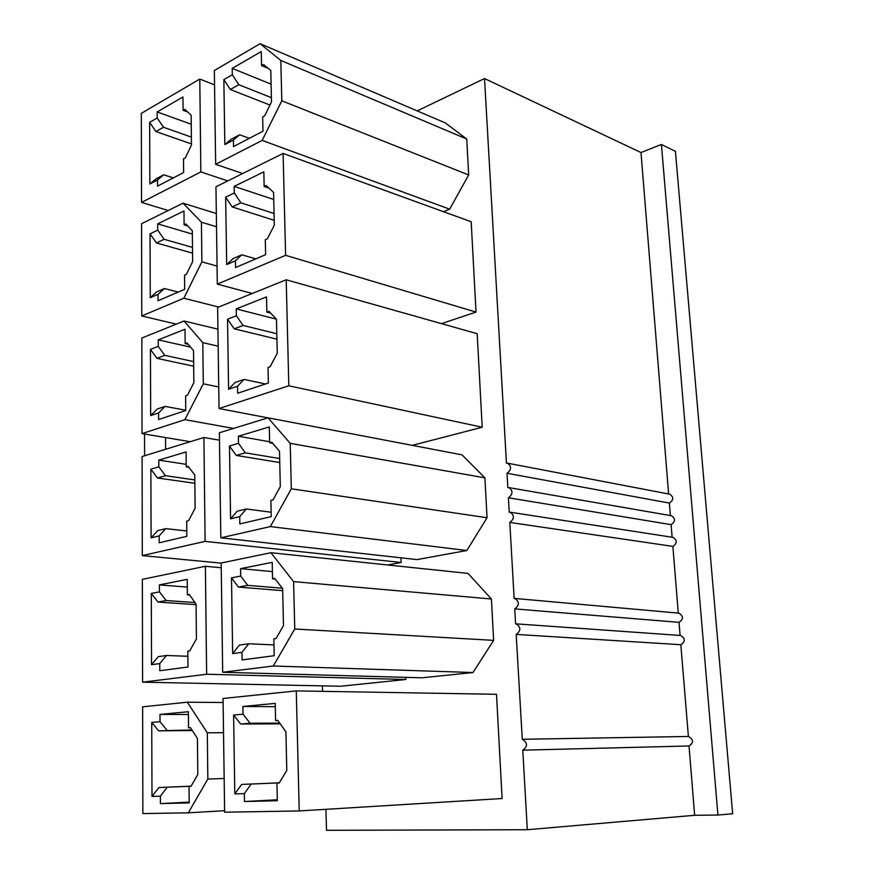 <?xml version="1.0" encoding="UTF-8"?>
<svg xmlns="http://www.w3.org/2000/svg" width="874" height="874" viewBox="0 0 874 874"><rect width="100%" height="100%" fill="white"/><g stroke="black" fill="none" stroke-linecap="round" stroke-linejoin="round"><path stroke-width="1.31" d="M661.41 144.483L675.416 151.322L732.663 813.749L717.925 815.038L661.41 144.483L640.981 152.535L668.632 493.985M527.306 829.721L522.783 750.176C527.841 746.352 527.678 742.725 522.281 739.284L516.184 634.404C521.024 630.733 521.024 627.226 516.184 623.861L680.66 635.485C685.391 638.457 685.456 641.538 680.835 644.717L688.384 736.465C693.639 739.459 693.858 742.627 689.029 745.97L694.644 815.289L527.306 829.721L326.526 830.3L325.926 809.313M322.582 691.345L322.43 685.871M516.184 623.861L515.584 623.883L514.731 608.905C519.517 605.267 519.549 601.771 514.83 598.439L514.141 598.461L509.804 522.433C514.415 518.905 514.567 515.496 510.252 512.219L509.225 512.251L508.406 497.765C512.951 494.258 513.136 490.871 508.941 487.616L507.827 487.659L507.007 473.271C511.509 469.786 511.716 466.432 507.641 463.198L669.823 494.214C673.832 497.131 673.679 500.092 669.364 503.074L670.38 515.551M508.941 487.616L671.472 515.747C675.591 518.675 675.471 521.647 671.112 524.662L672.128 537.248M510.252 512.219L673.144 537.412C677.372 540.351 677.284 543.344 672.871 546.381L678.279 613.122M514.83 598.439L678.956 613.177C683.566 616.148 683.599 619.207 679.022 622.354L680.081 635.442M694.644 815.289L717.925 815.038M507.641 463.198L506.439 463.242L484.524 78.54L417.215 110.889M260.102 43.7L214.349 70.532L215.649 164.312L262.156 140.408L281.81 100.805L280.816 60.459L260.102 43.7L445.325 122.917L466.749 139.021L468.672 174.964L449.662 209.17L443.457 211.694M270.918 552.707L468.005 573.41L491.407 598.996L493.624 640.358L472.998 672.521L422.109 677.798L222.684 672.27L273.322 665.999L294.757 628.996L293.598 581.614L270.918 552.707L221.177 563.009L222.684 672.27M268.056 417.816L462.04 454.862L484.906 477.838L487.047 517.747L466.847 550.511L417.04 559.6L220.827 537.816L270.361 526.585L291.326 488.795L290.212 443.337L268.056 417.816L219.363 432.772L220.827 537.816M476.024 312.084L285.601 255.328L217.309 284.116L215.954 186.796L283.1 153.442L471.184 221.767L476.024 312.084L441.468 323.631M482.197 427.233L288.802 385.795L219.035 408.529L217.626 307.451L286.202 279.778L477.182 333.715L482.197 427.233L412.288 445.358M400.947 557.809L401.133 562.506L387.641 564.965M405.787 677.35L405.875 679.48L340.62 686.243L142.582 682.179L142.353 579.353L205.39 566.286L221.242 567.75M496.508 694.295L502.102 798.53L299.225 810.941L224.629 812.208L223.045 698.49L296.275 690.897L496.508 694.295M484.524 78.54L640.981 152.535M507.007 473.271L669.364 503.074M508.406 497.765L671.112 524.662M509.804 522.433L672.871 546.381M514.731 608.905L679.022 622.354M516.184 634.404L680.835 644.717M522.423 739.284L688.264 736.465M522.783 750.176L689.029 745.97M296.275 690.897L299.225 810.941M286.792 770.409L279.177 783.049L276.938 783.137L277.309 800.715L244.48 801.524L244.349 793.625L234.811 793.909L233.598 715.041L243.016 714.189L242.885 706.476L275.223 703.373L275.594 720.558L277.812 720.373L285.907 731.888L286.792 770.409M187.331 702.193L142.637 706.826L142.866 813.585L188.292 812.82L207.837 779.073L207.313 732.816L187.331 702.193L223.11 702.51M189.046 786.436L189.188 802.889L160.412 803.599L160.379 796.192L152 796.443L151.737 722.427L160.029 721.684L159.986 714.44L188.38 711.72L188.522 727.824L190.466 727.66L197.437 738.486L197.797 774.55L191.002 786.36L189.046 786.436L191.013 786.349M207.313 732.816L223.525 732.663M207.837 779.073L224.159 778.45M188.292 812.82L224.607 810.701M191.111 786.174L158.86 787.54L191.089 786.218M279.309 782.831L241.661 784.426L279.276 782.875M279.177 783.038L276.938 783.137M189.177 802.114L160.412 803.599M167.24 787.223L160.379 796.192M158.86 787.54L152 796.443M192.335 730.555L158.609 730.839L151.737 722.427M188.522 727.824L190.565 727.813M191.941 729.943L158.609 730.839M275.594 720.558L277.943 720.547M279.746 723.115L250.106 723.235L240.667 724.022L280.259 723.847M166.912 730.14L160.029 721.684M188.413 714.484L159.986 714.44M275.299 706.695L242.885 706.476M243.016 714.189L250.106 723.235M233.598 715.041L240.667 724.022M234.811 793.909L241.661 784.426M244.349 793.625L251.188 784.065M244.48 801.524L277.287 799.786M405.875 679.48L206.635 674.247L142.582 682.179M205.39 566.286L206.635 674.247M187.855 651.196L187.986 667.015L159.789 670.719L159.756 663.584L151.541 664.71L151.289 593.446L159.418 591.862L159.385 584.903L187.222 579.331L187.353 594.823L189.254 594.462L196.082 604.163L196.432 638.839L189.767 650.911L187.855 651.196M283.482 625.587L276.031 638.533L273.846 638.85L274.207 655.708L242.109 659.914L241.978 652.332L232.659 653.61L231.49 577.856L240.711 576.064L240.579 568.657L272.207 562.332L272.557 578.817L274.731 578.413L282.641 588.65L283.482 625.587M293.598 581.614L491.407 598.996M294.757 628.996L493.624 640.358M273.322 665.999L472.998 672.521M187.353 594.823L189.625 594.997M194.935 602.547L166.18 600.536L158.03 602.055L196.082 604.666M272.557 578.817L275.223 579.058M282.302 588.213L247.67 585.34L238.427 587.066L282.684 590.66M151.541 664.71L158.281 656.658L166.486 655.478L187.899 656.276M232.659 653.61L239.378 645.088L248.697 643.756L273.977 644.925M166.486 655.478L159.756 663.584M158.03 602.055L151.289 593.446M166.18 600.536L159.418 591.862M187.287 587.099L159.385 584.903M248.697 643.756L241.978 652.332M238.427 587.066L231.49 577.856M247.67 585.34L240.711 576.064M272.404 571.618L240.579 568.657M401.133 562.506L205.106 541.377L142.298 555.602L221.177 563.129M142.298 555.602L142.091 456.512L203.904 437.513L219.472 440.179M203.904 437.513L205.106 541.377M186.708 521.101L186.839 536.319L159.188 542.787L159.155 535.926L151.093 537.849L150.863 469.185L158.828 466.836L158.795 460.128L186.096 451.934L186.228 466.847L188.096 466.301L194.782 474.953L195.11 508.318L188.587 520.631L186.708 521.101M280.303 486.676L273.016 499.884L270.874 500.409L271.224 516.6L239.837 523.93L239.716 516.643L230.583 518.828L229.469 446.013L238.493 443.358L238.373 436.235L269.301 426.949L269.64 442.779L271.759 442.168L279.494 451.224L280.303 486.676M290.212 443.337L484.906 477.838M291.326 488.795L487.047 517.747M270.361 526.585L466.847 550.511M269.64 442.779L272.754 443.326M279.658 458.555L245.321 452.841L236.275 455.43L279.746 462.543M186.228 466.847L188.817 467.24M194.826 479.935L165.47 475.685L157.473 477.98L194.858 483.3M230.583 518.828L237.193 511.214L246.315 508.985L271.137 512.24M151.093 537.849L157.713 530.594L165.765 528.628L186.796 530.999M165.765 528.628L159.155 535.926M157.473 477.98L150.863 469.185M165.47 475.685L158.828 466.836M186.206 464.323L158.795 460.128M246.315 508.985L239.716 516.643M236.275 455.43L229.469 446.013M245.321 452.841L238.493 443.358M269.618 441.741L238.373 436.235M219.035 408.529L267.903 417.859M286.202 279.778L288.802 385.795M277.255 353.304L270.121 366.752L268.034 367.473L268.362 383.02L237.652 393.245L237.531 386.232L228.595 389.258L227.524 319.218L236.351 315.754L236.242 308.904L266.515 296.898L266.843 312.105L268.919 311.308L276.468 319.25L277.255 353.304M184.032 321.009L141.828 338.041L142.036 433.613L184.884 419.651L203.292 383.817L202.812 342.652L184.032 321.009L217.932 329.148M185.605 395.856L185.736 410.518L158.609 419.553L158.576 412.932L150.667 415.598L150.437 349.403L158.26 346.333L158.238 339.866L185.015 329.236L185.146 343.602L186.97 342.903L193.525 350.572L193.853 382.692L187.451 395.223L185.605 395.856M202.812 342.652L218.172 346.18M203.292 383.817L218.729 386.974M184.884 419.651L233.522 428.424M142.036 433.613L190.303 441.698M185.146 343.602L188.161 344.29M193.635 361.607L164.782 355.357L156.938 358.351L193.678 366.206M266.843 312.105L270.601 313.078M276.807 333.726L243.059 325.423L234.21 328.81L276.927 339.178M150.667 415.598L157.167 409.087L165.077 406.388L185.725 410.234M228.595 389.258L235.084 382.484L244.021 379.425L265.478 383.981M165.077 406.388L158.576 412.932M156.938 358.351L150.437 349.403M164.782 355.357L158.26 346.333M190.598 347.142L158.238 339.866M244.021 379.425L237.531 386.232M234.21 328.81L227.524 319.218M243.059 325.423L236.351 315.754M276.381 319.163L236.242 308.904M217.309 284.116L252.269 293.478M283.1 153.442L285.601 255.328M265.292 239.727L265.62 254.673L235.554 267.542L235.434 260.802L226.683 264.593L225.645 197.174L234.298 192.968L234.188 186.381L263.839 171.85L264.156 186.49L266.188 185.517L273.573 192.433L274.316 225.164L267.346 238.821L265.292 239.727M183.005 203.161L141.577 223.733L141.785 315.962L183.835 298.231L201.883 261.85L201.424 222.193L183.005 203.161L216.326 213.518M192.63 261.697L186.348 274.414L184.545 275.212L184.665 289.338L158.052 300.732L158.019 294.352L150.262 297.717L150.033 233.85L157.724 230.124L157.691 223.875L183.977 210.995L184.097 224.847L185.889 223.984L192.313 230.747L192.63 261.697M201.424 222.193L216.512 226.77M201.883 261.85L217.058 266.078M183.835 298.231L218.62 307.058M141.785 315.962L176.297 324.134M226.683 264.593L233.063 258.606L241.803 254.793L255.831 258.857M150.262 297.717L156.643 291.905L164.41 288.529L178.263 292.08M264.156 186.49L268.952 188.107M274.054 213.507L240.885 202.812L232.211 206.93L274.207 220.303M184.097 224.847L187.746 225.929M192.488 247.397L164.126 239.29L156.424 242.95L192.542 253.154M156.424 242.95L150.033 233.85M158.019 294.352L164.41 288.529M157.691 223.875L192.346 234.068M157.724 230.124L164.126 239.29M241.803 254.793L235.434 260.802M232.211 206.93L225.645 197.174M240.885 202.812L234.298 192.968M273.737 199.49L234.188 186.381M227.797 180.918L200.845 171.927L141.533 202.407L168.19 210.514M141.533 202.407L141.337 113.358L199.785 79.075L214.545 84.844M199.785 79.075L200.845 171.927M183.518 158.904L183.638 172.528L157.517 186.129L157.484 179.968L149.858 183.966L149.651 122.305L157.189 117.968L157.167 111.938L182.972 96.97L183.092 110.332L184.851 109.326L191.155 115.226L191.45 145.073L185.288 157.954L183.518 158.904M262.67 116.854L262.976 131.231L233.522 146.559L233.413 140.069L224.837 144.571L223.842 79.621L232.32 74.738L232.222 68.391L261.26 51.544L261.566 65.626L263.555 64.49L270.787 70.455L271.497 101.952L264.669 115.794L262.67 116.854M280.816 60.459L466.749 139.021M281.81 100.805L468.672 174.964M262.156 140.408L449.662 209.17M215.649 164.312L242.655 173.533M149.858 183.966L156.14 178.809L163.755 174.8L173.314 177.903M224.837 144.571L231.107 139.305L239.684 134.793L249.352 138.321M261.566 65.626L268.307 68.412M271.399 97.648L238.788 84.723L230.299 89.53L269.979 105.044M183.092 110.332L187.746 112.036M191.373 137.109L163.493 127.265L155.922 131.548L191.439 143.926M230.299 89.53L223.842 79.621M233.413 140.069L239.684 134.793M163.755 174.8L157.484 179.968M155.922 131.548L149.651 122.305M163.493 127.265L157.189 117.968M191.242 124.228L157.167 111.938M232.222 68.391L271.093 84.133M232.32 74.738L238.788 84.723M165.547 437.546L165.612 449.28M144.538 434.028L144.592 455.736M688.384 736.465L522.281 739.284"/></g></svg>
